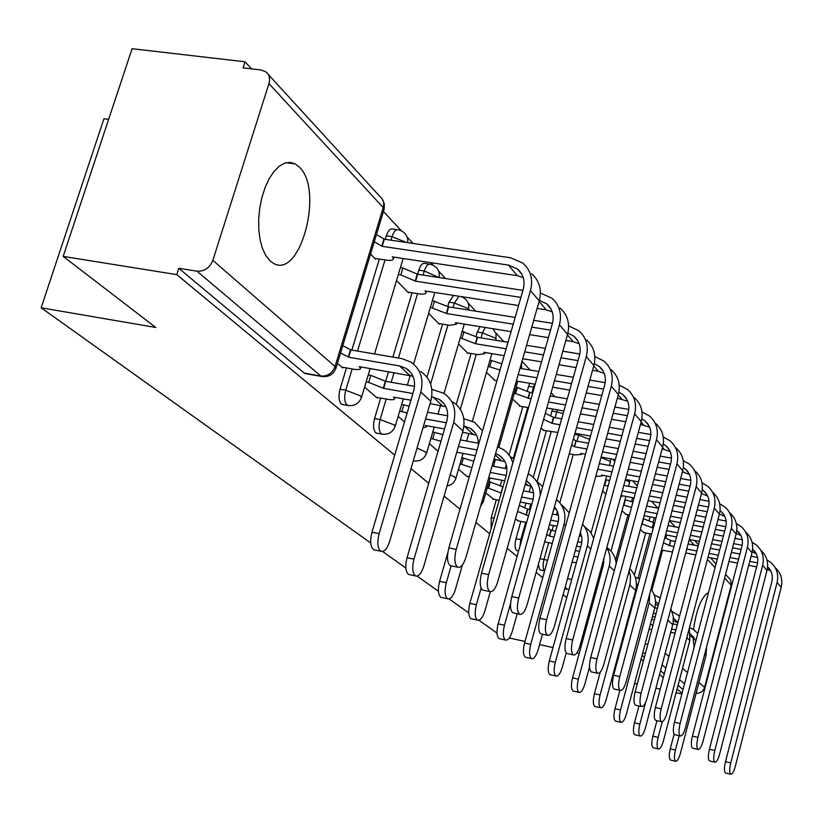 <?xml version="1.0" encoding="UTF-8"?>
<svg xmlns="http://www.w3.org/2000/svg" width="823" height="823" viewBox="0 0 823 823"><rect width="100%" height="100%" fill="white"/><g stroke="black" fill="none" stroke-linecap="round" stroke-linejoin="round"><path stroke-width="1.23" d="M708.541 592.488C701.638 596.438 696.618 608.794 693.47 629.544M692.997 637.269L694.108 647.392M299.315 167.059L295.272 163.921L290.159 162.378L284.768 163.119L279.326 166.153L274.09 171.349L269.296 178.509L265.191 187.294L261.961 197.304L259.749 208.075L258.689 219.093L258.803 229.843L260.089 239.822L262.475 248.567L265.85 255.686L270.037 260.881L273.359 263.257C300.22 279.789 324.231 189.969 299.315 167.059M538.386 564.331L539.713 569.783L540.639 570.102M520.856 521.401L515.99 538.674C514.622 544.373 514.787 548.272 516.494 550.381L517.513 550.731M496.31 499.808L491.228 517.646L491.084 528.767M380.679 398.065L374.578 418.537C372.912 425.213 373.282 429.945 375.679 432.744L377.428 433.31M346.452 367.922L340.033 389.186C338.294 396.1 338.716 401.048 341.298 404.031L343.273 404.659M675.21 526.874L669.377 520.578M657.875 508.141L651.477 501.228M637.341 485.94L632.589 480.797M614.791 461.569L612.579 459.162M554.795 396.696L551.101 392.705M530.135 370.041L522.008 361.256M503.82 341.596L495.744 332.852M475.673 311.156L468.194 303.07M445.48 278.524L438.721 271.209M433.124 265.16L430.82 262.671M413.033 243.433L407.107 237.034M401.315 230.769L383.446 211.46M251.56 68.865L245.007 61.787L243.063 67.877L261.128 69.986L265.901 71.858C269.316 74.718 270.335 78.638 268.956 83.627L212.838 260.356L335.064 366.502L383.22 207.602L268.956 83.627M108.646 119.335L103.955 118.718L41.15 307.781L155.784 327.472L63.176 256.406L176.791 274.625L394.721 455.129M63.176 256.406L132.081 48.711L245.007 61.787M651.857 590.317L662.587 550.278M665.869 538.047L666.671 535.043M634.584 683.44L637.239 684.026M655.931 688.182L660.241 689.139M676.105 692.668L681.866 693.954M411.006 468.626L428.711 483.296M444.091 496.032L459.985 509.2M475.941 522.41L489.654 533.777M507.184 548.283L517.081 556.482M536.164 572.294L542.717 577.725M563.127 594.628L566.759 597.642M588.28 615.46L589.34 616.334M621.488 642.969L622.167 643.524M641.066 659.182L643.37 661.085M659.562 674.5L663.297 677.596M677.072 689.005L682.082 693.151M496.989 633.093L478.965 620.233M468.709 612.919L449.152 598.959M438.412 591.284L417.117 576.09M405.842 568.045L382.613 551.461M370.741 542.995L41.15 307.781M579.248 653.308L576.985 652.814M553.005 647.557L539.559 644.615M524.992 641.426L509.262 637.979M612.94 678.317L612.127 677.699M725.598 574.351L730.711 580.153L731.359 584.628L704.56 687.411C703.13 691.464 700.322 693.398 696.135 693.233M323.161 376.708L320.857 376.029L196.995 271.189L178.817 268.298L176.791 274.625M196.995 271.189C204.392 271.559 209.67 267.948 212.838 260.356M337.44 363.334L342.687 367.932L342.882 367.305M370.556 254.029L375.576 259.152L375.772 258.525M364.61 387.077L377.191 398.075L377.366 397.478M396.532 280.55L408.578 292.844L408.753 292.237M428.618 313.306L439.328 324.241L439.503 323.655M458.524 343.839L468.05 353.561L468.215 353.005M458.524 469.151L467.351 476.867L467.505 476.322M486.475 372.377L495.096 380.473M485.817 493.008L493.8 499.324M512.647 399.104L520.311 406.243M515.476 518.922L518.511 520.938M541.102 428.145L544.013 430.47M622.003 510.744L626.138 514.396M640.376 529.508L643.987 532.635M634.379 575.051L645.736 532.975M649.172 520.27L650.088 516.865M616.015 558.745L627.99 514.745M631.58 501.536L632.63 497.678M524.807 507.4L526 503.141M529.168 491.917L530.814 486.054M533.263 477.381L546.359 430.892M550.721 415.399L551.945 411.047L556.76 411.891L557.438 409.854M500.456 485.241L501.876 480.262M505.219 468.482L506.248 464.872M509.077 454.924L522.811 406.685M527.399 390.565L528.603 386.337L533.53 387.18L534.662 384.146M456.251 404.432L471.065 353.479M476.136 336.062L477.299 332.05L482.504 332.904L485.179 327.472M426.972 377.119L442.558 324.149M447.866 306.115L449.039 302.154L454.399 302.998L458.987 296.249M385.678 381.275L388.528 371.708M392.89 357.079L412.056 292.762M417.58 274.203L418.794 270.15L424.308 270.983C426.077 265.716 428.176 263.494 430.594 264.317C437.126 266.354 439.986 270.767 439.173 277.557M351.833 350.114L379.321 259.06M385.277 239.349L386.347 235.81L392.026 236.643C393.878 231.232 396.089 228.979 398.671 229.884C405.029 231.777 408.064 236.036 407.755 242.662M398.126 416.376L404.505 421.952M429.359 443.659L438.042 451.251M552.634 409.01L551.945 411.047M529.724 383.302L528.603 386.337M479.974 326.638L477.299 332.05M453.638 295.416L449.039 302.154M429.184 264.111L425.1 263.494C422.672 262.66 420.563 264.883 418.794 270.15M397.067 229.658L393.003 229.072C390.421 228.156 388.199 230.409 386.347 235.81M683.039 689.509L678.039 685.333M664.295 673.852L660.56 670.735M644.399 657.227L642.105 655.314M178.817 268.298L304.294 373.117L306.526 373.817M602.59 490.93L605.821 494.232M375.134 550.042L373.724 549.743C370.401 546.945 369.815 541.102 371.965 532.224L413.702 390.802C416.047 381.09 413.558 373.632 406.223 368.437L399.618 365.947L348.685 357.233L350.886 349.95L401.809 358.591L410.862 362.027C420.635 369.043 423.948 379.043 420.81 392.046L379.115 533.685C376.965 542.573 377.541 548.416 380.833 551.225C384.207 552.161 387.16 548.879 389.67 541.39L430.768 401.243C433.865 388.374 430.563 378.457 420.872 371.502M348.685 357.233L340.588 352.954M342.8 345.65L350.886 349.95M341.751 367.109L353.674 369.177C358.211 369.887 360.505 369.589 360.536 368.272L359.27 366.657L412.971 376.224M456.209 549.435C454.049 558.467 454.512 564.383 457.578 567.16C460.736 568.065 463.555 564.701 466.034 557.078L539.25 300.93L530.485 290.56L456.209 549.435L448.844 547.933L523.202 289.449C525.28 281.024 523.366 274.203 517.441 268.977L508.419 265.088L382.181 246.344L374.28 241.736M451.57 565.915L450.253 565.638C447.156 562.85 446.694 556.955 448.844 547.933M382.181 246.344L384.331 239.215L510.538 257.774L522.852 263.123C530.722 270.15 533.273 279.295 530.485 290.56M376.44 234.586L384.331 239.215M374.825 258.381L386.522 260.15C391.048 260.747 393.363 260.274 393.476 258.72L392.293 256.879L517.358 275.674L508.419 265.088M531.658 273.74C539.456 280.715 541.997 289.778 539.25 300.93M523.202 277.526L517.358 275.674M431.818 389.372L443.926 393.332C453.422 400.163 456.683 409.854 453.689 422.415L413.969 559.136C411.911 567.685 412.416 573.271 415.461 575.894C418.598 576.738 421.366 573.528 423.763 566.275L462.927 430.954C465.869 418.506 462.629 408.897 453.216 402.128M409.803 574.701L408.558 574.444C405.492 571.82 404.988 566.234 407.046 557.696L446.807 421.181C449.039 411.798 446.591 404.566 439.461 399.505L431.725 396.83M412.899 393.517L383.652 388.363L368.663 382.397L370.772 375.35L385.75 381.337L414.555 386.357M383.652 388.363L385.75 381.337M368.251 374.907L370.772 375.35M376.276 397.283L387.859 399.34C392.304 400.06 394.567 399.813 394.629 398.589L393.487 397.118L410.924 400.215M445.891 406.768L430.069 403.609M366.142 381.954L368.663 382.397M451.169 565.833L446.313 582.746C444.348 590.986 444.77 596.336 447.589 598.794C450.52 599.545 453.123 596.408 455.417 589.391L462.413 564.917M441.992 597.601L440.902 597.364C438.062 594.906 437.63 589.556 439.595 581.326L447.805 552.789M401.655 404.443L409.175 406.14M427.559 412.189L447.681 415.8M463.791 418.681L474.645 422.405L482.494 430.943M422.971 427.837L426.365 426.808L425.316 425.47L444.533 428.958M476.476 435.172L462.557 432.24M478.286 445.603C478.791 438.073 476.147 432.322 470.334 428.361L463.935 425.933M446.344 422.765L425.553 419.01M407.159 412.971L401.799 411.644L403.815 404.823M399.639 411.253L401.799 411.644M488.636 574.66C486.578 583.342 486.969 588.98 489.788 591.583C492.73 592.385 495.384 589.103 497.74 581.727L567.551 334.426L559.424 324.807L488.636 574.66L481.517 573.178L552.367 323.686C554.352 315.559 552.47 308.944 546.719 303.852L539.415 300.323M483.862 590.338L482.7 590.091C479.85 587.488 479.459 581.84 481.517 573.178M520.908 297.412L415.594 281.157L400.852 274.933L398.332 274.553M415.594 281.157L417.652 274.265L522.934 290.365M400.41 267.64L402.92 268.02L417.652 274.265M407.848 292.103L419.205 293.873C423.639 294.49 425.933 294.078 426.067 292.628L424.987 290.951L518.572 305.539M552.223 311.845L546.266 309.86L537.11 308.43M540.402 293.039L551.924 298.214C559.578 305.055 562.078 313.923 559.424 324.807M560.093 308.069C567.685 314.87 570.164 323.655 567.551 334.426M518.706 598.033C516.731 606.386 517.05 611.787 519.663 614.236C522.41 614.946 524.899 611.736 527.152 604.596L593.856 365.556L586.295 356.606L518.706 598.033L511.793 596.572L579.454 355.485C581.347 347.625 579.495 341.206 573.909 336.247L567.901 333.078M513.819 612.981L512.791 612.754C510.157 610.316 509.828 604.915 511.793 596.572M513.213 324.169L446.683 313.563L430.398 307.298M446.683 313.563L448.648 306.886L515.157 317.411M432.373 300.611L448.648 306.886M438.618 323.511L449.656 325.301L456.415 324.2L455.448 322.688L511.062 331.638M579.176 343.736L573.137 341.638L565.854 340.465M548.406 337.656L529.621 334.632M550.546 330.126L531.761 327.132M533.705 320.342L552.48 323.305M568.621 325.898L578.929 330.805C586.367 337.481 588.826 346.082 586.295 356.606M586.532 339.981C593.908 346.606 596.346 355.125 593.856 365.556M481.116 588.106L476.404 604.71C474.521 612.662 474.881 617.795 477.505 620.11C480.241 620.779 482.7 617.713 484.881 610.903L490.292 591.778M471.98 618.906L471.003 618.701C468.369 616.386 467.999 611.252 469.892 603.321L506.176 475.663C508.203 466.878 505.847 460.078 499.098 455.253L495.621 453.576M432.775 431.962L442.877 434.657M460.335 439.904L478.389 443.206M504.962 461.641L494.026 459.162M475.375 455.695L456.765 452.239M477.031 449.944L458.421 446.508M440.953 441.262L432.682 438.906L434.606 432.291M430.851 438.566L432.682 438.906M511.32 457.135L513.922 459.08M497.534 446.868L503.254 449.492L506.947 452.465L510.569 457.187L512.873 462.773M510.579 603.444L504.478 625.202C502.658 632.877 502.966 637.815 505.404 639.996C507.976 640.603 510.301 637.599 512.39 630.984L517.225 613.711M499.962 638.792L499.098 638.607C496.639 636.426 496.32 631.498 498.141 623.834L532.903 500.189C534.827 491.856 532.615 485.323 526.298 480.581M461.837 457.67L473.77 461.281M492.061 466.024L506.927 468.801M466.518 476.136L469.347 476.671M531.565 486.383L525.136 484.675M504.715 480.797L488.708 477.762M506.238 475.447L490.23 472.433M471.929 467.68L461.528 464.367L463.38 457.958M459.985 464.079L461.528 464.367M537.522 481.928L542.676 486.558M528.222 473.77L529.971 474.789C536.935 479.583 540.341 486.455 540.186 495.405M556.471 499.52C563.899 505.826 566.43 514.097 564.043 524.333L530.712 644.358C528.963 651.785 529.23 656.528 531.504 658.585C533.911 659.13 536.123 656.198 538.129 649.769L542.439 634.204M526.134 657.402L525.362 657.227C523.078 655.159 522.811 650.427 524.549 643.01L557.912 523.13C559.486 516.823 558.333 511.361 554.465 506.721M501.228 493.059L488.543 488.214L490.323 482L502.997 486.866M489.037 481.753L490.323 482M523.407 490.817L533.541 492.751M492.843 499.139L499.16 500.363M531.761 504.252L520.239 502.03M533.15 499.252L521.648 497.041M487.257 487.967L488.543 488.214M556.471 509.54L553.941 508.593M562.047 505.157L569.218 512.863M546.637 619.75C544.754 627.815 545.021 632.99 547.439 635.284C550.001 635.922 552.356 632.784 554.507 625.871L618.361 394.546L611.304 386.203L546.637 619.75L539.939 618.32L604.679 385.092C606.479 377.479 604.668 371.245 599.226 366.41L594.319 363.622M541.678 634.039L540.773 633.844C538.335 631.539 538.057 626.365 539.939 618.32M506.135 348.787L475.684 343.777L460.273 337.852M475.684 343.777L477.566 337.307L508.007 342.275M462.176 331.371L477.566 337.307M467.361 352.861L478.091 354.651L484.757 353.695L483.873 352.306L504.149 355.67M604.277 373.457L598.187 371.266L592.529 370.319M576.059 367.593L558.992 364.764M541.524 361.863L522.728 358.746M578.024 360.608L560.957 357.799M543.499 354.929L524.704 351.843M526.566 345.3L545.361 348.376M562.819 351.215L579.824 353.993M594.823 356.524L604.082 361.163C611.314 367.665 613.721 376.018 611.304 386.203M611.17 369.712C618.34 376.173 620.737 384.454 618.361 394.546M572.674 639.996C570.864 647.773 571.08 652.752 573.333 654.913C575.73 655.478 577.962 652.413 580.02 645.705L641.24 421.633L634.646 413.835L572.674 639.996L566.173 638.586L628.206 412.724C629.934 405.338 628.155 399.289 622.867 394.567L618.906 392.16M567.664 653.668L566.862 653.493C564.588 651.322 564.362 646.353 566.173 638.586M494.263 380.339L496.927 380.792M627.702 401.213L617.343 398.219M601.767 395.565L586.223 392.921M569.742 390.112L552.655 387.201M535.176 384.228L516.36 381.028M603.568 389.063L588.023 386.44M571.553 383.652L554.476 380.771M536.997 377.819L518.181 374.64M500.024 370.021L488.193 366.41M490.014 360.114L501.835 363.735M519.982 368.344L538.798 371.492M556.266 374.424L573.343 377.284M589.813 380.051L605.193 382.633M619.205 385.123L627.558 389.495C634.595 395.842 636.961 403.959 634.646 413.835M634.194 397.488C641.168 403.795 643.524 411.839 641.24 421.633M596.994 658.904C595.245 666.424 595.42 671.208 597.519 673.245C599.772 673.759 601.891 670.755 603.866 664.243L662.659 446.982L656.487 439.677L596.994 658.904L590.677 657.515L650.221 438.566C651.888 431.406 650.139 425.522 644.975 420.913L641.837 418.886M591.953 672.01L591.233 671.856C589.114 669.809 588.929 665.025 590.677 657.515M530.979 399.001L514.344 393.157M528.212 398.517L529.95 392.427L532.718 392.9M516.083 387.057L529.95 392.427M519.508 406.109L528.52 407.683M649.625 427.199L640.5 424.329M625.727 421.757L611.53 419.277M595.945 416.561L580.38 413.846M563.889 410.975L546.791 407.992M627.393 415.687L613.197 413.228M597.611 410.533L582.056 407.838M565.566 404.988L548.468 402.025M550.196 395.904L567.294 398.846M583.774 401.675L599.329 404.35M614.915 407.035L628.813 409.422M641.971 411.901L649.532 416.006C656.384 422.199 658.698 430.09 656.487 439.677M655.736 423.495C662.536 429.647 664.84 437.476 662.659 446.982M582.581 524.179C587.787 530.269 589.371 537.491 587.334 545.834L555.299 662.309C553.612 669.49 553.838 674.068 555.957 676.012C558.231 676.506 560.329 673.625 562.253 667.391L566.214 652.927M550.68 674.829L549.99 674.675C547.851 672.72 547.624 668.153 549.301 660.982L581.594 543.746L581.984 538.252L580.349 532.255M528.531 515.754L517.574 511.464M526.206 515.301L527.903 509.283L530.218 509.735M519.282 505.425L527.903 509.283M552.418 514.036L558.416 515.198M517.574 520.753L526.627 522.533M557.048 526.247L549.435 524.755M558.282 521.566L550.731 520.095M585.071 526.957L590.358 531.843L593.722 538.304M619.76 676.609C618.073 683.882 618.217 688.491 620.172 690.425C622.291 690.878 624.297 687.935 626.2 681.609L682.74 470.756L676.948 463.894L619.76 676.609L613.619 675.241L670.868 462.793C672.453 455.839 670.745 450.119 665.714 445.613L663.276 443.967M614.709 689.19L614.061 689.046C612.086 687.112 611.942 682.514 613.619 675.241M560.01 424.791L552.079 423.382L543.591 419.308M552.079 423.382L553.745 417.456L561.677 418.856M545.268 413.372L553.745 417.456M543.242 430.336L557.86 432.445M670.169 451.57L662.155 448.833M648.113 446.333L635.119 444.019M620.336 441.385L606.129 438.854M590.523 436.067L574.948 433.299M649.656 440.655L636.673 438.361M621.89 435.737L607.683 433.227M592.076 430.46L576.511 427.713M578.168 421.757L593.743 424.493M609.339 427.24L623.536 429.74M638.319 432.332L650.87 434.544M663.266 437.013L670.128 440.861C676.804 446.91 679.078 454.594 676.948 463.894M675.961 447.897C682.586 453.905 684.849 461.528 682.74 470.756M606.746 547.881C610.059 553.385 610.882 559.434 609.205 566.039L578.374 679.16C576.758 686.125 576.933 690.528 578.929 692.38C581.069 692.822 583.065 690.003 584.916 683.934L589.505 667.062M573.734 691.207L573.117 691.063C571.111 689.211 570.915 684.808 572.541 677.854L603.403 564.866L603.928 558.179M554.054 537.028L549.61 536.143L546.739 534.405M549.61 536.143L551.245 530.29L555.679 531.164M548.375 528.541L551.245 530.29M579.361 535.835L581.707 536.298M544.661 541.863L552.295 543.345M580.74 546.935L576.522 546.091M581.82 542.532L577.736 541.719M606.839 547.521C612.394 551.348 615.511 556.749 616.19 563.704M641.117 693.213C639.492 700.26 639.605 704.704 641.436 706.535C643.432 706.936 645.345 704.066 647.166 697.914L701.618 493.1L696.176 486.65L641.117 693.213L635.14 691.876L690.25 485.56C691.783 478.801 690.096 473.225 685.199 468.832L683.378 467.536M636.066 705.321L635.479 705.188C633.638 703.346 633.525 698.912 635.14 691.876M586.933 449.019L574.526 446.776L571.718 444.873M574.526 446.776L576.131 441.015L588.538 443.247M573.333 439.101L576.131 441.015M569.228 453.812L575.246 454.913L581.522 454.399L580.894 453.411L585.482 454.245M689.489 474.48L682.442 471.857M669.078 469.429L657.165 467.269M643.113 464.717L630.109 462.351M615.316 459.666L601.099 457.084M670.508 464.11L658.595 461.96M644.553 459.429L631.55 457.074M616.756 454.409L602.549 451.837M604.144 446.045L618.361 448.597M633.144 451.251L646.137 453.586M660.18 456.107L671.496 458.133M683.234 460.602L689.479 464.223C695.991 470.128 698.223 477.607 696.176 486.65M694.962 470.838C701.422 476.712 703.644 484.13 701.618 493.1M629.122 570.884L630.521 576.8L630.048 584.032L600.09 695.013C598.527 701.762 598.671 706.021 600.543 707.78C602.559 708.181 604.463 705.414 606.242 699.509L635.644 590.451C637.64 581.83 635.654 574.598 629.698 568.744M595.44 706.618L594.875 706.494C592.992 704.725 592.838 700.466 594.401 693.727L600.255 672.103M575.308 550.505L579.526 551.338M572.088 562.16L576.378 562.757M602.971 566.409L601.747 566.162M603.907 562.263L602.868 562.058M577.952 557.048L573.734 556.194M615.172 558.508L617.404 559.229M661.198 708.819C659.624 715.65 659.707 719.94 661.425 721.689C663.307 722.049 665.128 719.23 666.887 713.243L719.395 514.138L714.261 508.058L661.198 708.819L655.375 707.502L708.5 506.978C709.971 500.405 708.325 494.973 703.542 490.673L702.266 489.726M656.157 720.485L655.633 720.362C653.894 718.613 653.812 714.333 655.375 707.502M595.77 476.363L602.271 475.992L601.695 475.087L610.625 476.733M707.667 496.063L701.505 493.553M688.748 491.187L677.802 489.16M664.428 486.691L652.505 484.48M638.442 481.887L625.429 479.48M690.086 486.198L679.14 484.181M665.766 481.722L653.843 479.531M639.79 476.939L626.776 474.542M611.973 471.826L597.755 469.203M599.298 463.596L613.526 466.199M628.319 468.904L641.323 471.281M655.386 473.853L667.299 476.033M680.672 478.482L690.836 480.344M701.998 482.813L707.698 486.208C714.045 491.979 716.236 499.263 714.261 508.058M712.862 492.442C719.168 498.182 721.349 505.415 719.395 514.138M649.748 593.774L649.213 602.981L620.552 709.951C619.03 716.504 619.153 720.619 620.912 722.296C622.826 722.656 624.636 719.95 626.354 714.189L654.727 608.074C656.445 600.975 655.201 594.669 650.993 589.155M615.902 721.143L615.388 721.03C613.619 719.343 613.495 715.228 615.007 708.685L619.925 690.363M600.667 570.123L601.901 570.37M597.735 580.873L598.959 580.308L598.383 579.577L599.329 579.762M637.259 587.529L636.261 587.324M600.379 575.915L599.154 575.668M637.969 584.896L636.446 583.949M635.253 577.19L639.564 578.96M680.096 723.52C678.584 730.155 678.636 734.301 680.251 735.957C682.03 736.287 683.769 733.53 685.466 727.697L736.163 533.983L731.318 528.243L680.096 723.52L674.438 722.234L725.701 527.173C727.12 520.774 725.505 515.476 720.835 511.278L720.032 510.661M675.086 734.774L674.603 734.661C672.977 732.995 672.916 728.849 674.438 722.234M620.614 497.123L621.879 496.403L621.334 495.549L634.08 497.946M707.245 511.721L697.174 509.818M684.417 507.421L673.461 505.363M660.077 502.843L648.143 500.6M708.49 507.019L698.418 505.137M685.662 502.74L674.716 500.693M661.332 498.182L649.398 495.95M635.335 493.316L622.322 490.878M608.063 486.084L604.175 485.189M605.677 479.727L609.565 480.611M623.813 485.416L636.827 487.844M650.89 490.457L662.813 492.679M676.197 495.168L687.143 497.205M699.9 499.582L709.015 501.279M719.662 503.758L724.878 506.937C731.071 512.585 733.221 519.683 731.318 528.243M729.754 512.822C735.906 518.439 738.046 525.486 736.163 533.983M724.806 516.412L719.425 514.025M645.644 702.328L639.862 724.045C638.401 730.423 638.494 734.404 640.14 736.009C641.961 736.328 643.689 733.674 645.355 728.057L673.049 623.567L673.358 616.509L670.838 608.866M635.222 734.867L634.759 734.754C633.093 733.149 632.99 729.168 634.461 722.81L638.946 705.969M635.51 590.914L636.302 591.079M658.256 605.337L655.375 604.596M633.854 600.142L633.072 599.977M634.842 596.5L634.049 596.346M658.606 604.051L655.499 601.582M654.203 594.844L660.252 597.879M697.935 737.387C696.474 743.827 696.505 747.84 698.017 749.424C699.704 749.712 701.371 747.017 703.007 741.328L752.006 552.727L747.428 547.316L697.935 737.387L692.41 736.122L741.955 546.256C743.323 540.022 741.729 534.847 737.182 530.742L736.801 530.434M692.945 748.251L692.513 748.148C690.981 746.564 690.95 742.552 692.41 736.122M625.439 514.262L629.43 515.023M724.672 531.113L715.393 529.343M703.192 527.008L693.12 525.084M680.343 522.646L669.387 520.548M655.993 517.996L644.059 515.712M725.824 526.679L716.555 524.92M704.365 522.595L694.283 520.681M681.516 518.253L670.56 516.175M657.165 513.624L645.232 511.35M631.498 507.421L623.546 505.065M625.007 499.736L632.949 502.092M646.672 506.022L658.606 508.275M672 510.816L682.956 512.883M695.723 515.301L705.795 517.204M717.985 519.508L726.133 521.052M736.328 523.541L741.101 526.525C747.15 532.039 749.269 538.972 747.428 547.316M745.71 532.09C751.728 537.573 753.827 544.456 752.006 552.727M740.998 535.639L736.307 533.397M662.258 721.75L658.122 737.387C656.703 743.581 656.775 747.438 658.338 748.971C660.056 749.249 661.723 746.656 663.328 741.173L689.839 640.5L689.345 628.083M653.503 747.84L653.071 747.737C651.507 746.204 651.425 742.346 652.845 736.163L656.949 720.67M632.218 603.146L633 603.31M654.799 607.827L657.443 608.382M629.451 613.402L630.243 613.567M677.792 622.527L673.43 620.943M655.118 617.106L652.464 616.55M656.034 613.67L653.38 613.125M631.58 608.567L630.799 608.403M677.864 622.641L673.502 618.279M672.113 611.551L679.613 616.026M714.796 750.494C713.376 756.759 713.376 760.647 714.817 762.16C716.411 762.407 718.006 759.763 719.59 754.218L767.005 570.473L762.664 565.339L714.796 750.494L709.405 749.249L757.325 564.29C758.652 558.22 757.088 553.169 752.634 549.157L755.905 553.046M709.838 760.997L709.447 760.905C707.996 759.382 707.986 755.504 709.405 749.249M653.267 528.119L641.889 523.881M652.433 527.965L653.832 522.77L654.666 522.934M643.298 518.685L653.832 522.77M643.308 532.502L651.641 534.127M741.111 549.466L732.552 547.809M720.876 545.546L711.586 543.746M699.385 541.38L689.304 539.425M676.527 536.956L665.56 534.827M742.171 545.279L733.643 543.633M721.966 541.38L712.687 539.59M700.486 537.234L690.404 535.289M677.627 532.82L666.661 530.712M668.06 525.506L679.016 527.605M691.793 530.063L701.875 531.997M714.066 534.343L723.355 536.123M735.021 538.365L742.284 539.754M752.078 542.254L756.45 545.042C762.365 550.453 764.444 557.212 762.664 565.339M760.822 550.32C766.697 555.69 768.754 562.407 767.005 570.473M756.327 553.838L752.243 551.749M679.17 735.711L675.426 750.01C674.047 756.039 674.088 759.783 675.57 761.244C677.195 761.501 678.79 758.95 680.343 753.601L706.021 655.447L706.504 647.31M670.817 760.133L670.426 760.04C668.945 758.569 668.893 754.825 670.272 748.807L674.109 734.178M651.703 619.39L654.357 619.945M672.988 623.855L677.298 624.76M649.069 629.235L651.775 629.605M675.066 633.175L670.776 632.259M675.93 629.924L671.63 629.019M652.989 625.079L650.335 624.523M695.816 640.901L690.538 634.101M694.314 637.938L690.507 636.436M689.489 627.527L693.378 629.482L697.77 633.463M730.742 762.9C729.373 768.991 729.353 772.756 730.711 774.206C732.233 774.433 733.756 771.84 735.289 766.429L781.212 587.293L777.097 582.427L730.742 762.9L725.485 761.676L771.881 581.388C773.136 575.647 771.717 570.812 767.602 566.882M725.824 773.054L725.464 772.972C724.106 771.521 724.106 767.756 725.485 761.676M673.965 546.534L669.397 545.639L663.431 542.769M669.397 545.639L670.755 540.577L675.323 541.462M664.789 537.697L670.755 540.577M661.476 550.062L672.514 551.976M756.656 566.872L748.745 565.319M737.552 563.117L728.983 561.43M717.306 559.136L708.006 557.315M695.805 554.918L685.713 552.933M757.613 562.901L749.763 561.368M738.581 559.177L730.011 557.5M718.335 555.216L709.045 553.395M696.834 551.009L686.752 549.034M688.1 543.952L698.182 545.916M710.393 548.293L719.683 550.103M731.349 552.377L739.918 554.044M751.101 556.225L757.551 557.48M766.974 559.99L770.997 562.603C776.778 567.891 778.815 574.495 777.097 582.427M775.215 567.664C780.904 572.921 782.91 579.464 781.212 587.293M770.842 571.09L767.293 569.166M623.988 636.765L623.721 634.687M567.047 589.319L565.226 587.036M540.001 569.969L544.415 570.75C542.82 568.744 542.686 564.969 544.003 559.434L548.684 542.666M539.981 558.611L547.573 560.298M519.889 546.462L520.825 539.641L525.691 522.348M515.99 538.674L521.751 539.847M491.228 517.646L494.088 518.202M383.004 434.328L381.203 433.772C378.817 430.964 378.457 426.232 380.123 419.545L386.213 399.052M374.578 418.537L380.123 419.545L394.423 424.997L395.081 426.643M349.034 405.667L346.987 405.06C344.426 402.066 344.004 397.118 345.742 390.205L352.162 368.91M340.033 389.186L345.742 390.205L360.659 395.935L361.39 397.776M645.17 643.833L647.824 644.399M665.21 653.236L668.904 656.445M682.524 668.276L687.483 672.586M698.943 682.534L704.56 687.411M731.236 585.194L724.631 578.044M715.064 567.654L707.461 559.403M694.345 545.165L689.242 539.641M638.031 578.199L650.005 533.808M653.143 522.152L654.357 517.677M552.079 530.454L553.447 525.547M556.441 514.817L557.377 511.443M559.805 502.73L573.24 454.543M576.964 441.169L578.991 434.019M574.629 434.441L578.641 435.161L589.618 439.328M529.292 509.55L530.835 504.067M537.152 481.589L551.173 431.756M555.124 417.703L556.76 411.891L563.138 413.619M513.264 458.534L527.749 407.55M531.946 392.766L533.53 387.18L534.302 387.324M460.335 409.298L476.28 354.343M481.064 337.883L482.504 332.904L495.446 338.13L496.043 339.241L495.96 333.5L492.833 328.706M430.604 383.991L447.928 325.023M453.051 307.576L454.399 302.998L467.845 308.481L468.503 309.705C469.604 303.224 467.073 298.842 460.931 296.558M391.203 382.284L394.063 372.665M398.425 358.015L417.57 293.626M423.084 275.098L424.308 270.983L438.854 277.505M357.532 351.082L385.01 259.924M390.956 240.193L392.026 236.643L406.367 242.456M414.669 461.014L413.331 460.705M426.468 453.535L425.872 452.074L417.035 448.072M495.899 339.745L495.744 340.28M455.767 478.657L455.222 477.34L450.253 474.748M521.71 367.356L520.805 365.453M483.194 502.174L482.175 500.6M610.46 462.341L610.162 461.364L600.985 457.475M567.582 578.476L571.707 579.68M629.605 482.854L629.328 481.959L625.367 479.737M593.157 597.601L594.329 598.054M625.418 628.381L626.2 628.566M304.294 373.117L320.857 376.029C327.575 376.481 332.307 373.303 335.064 366.502L335.846 368.57M642.732 652.937L645.386 653.513M684.53 683.841L679.541 679.623M665.838 668.019L662.114 664.871M268.092 74.255L380.257 196.862C383.405 199.526 384.392 203.106 383.22 207.602L383.857 210.122M371.965 532.224L379.115 533.685M348.335 356.925L350.536 349.641M399.618 365.947L409.741 375.37M420.81 392.046L430.768 401.243M384.002 238.865L381.851 245.995M407.046 557.696L413.969 559.136M383.333 388.075L385.421 381.039M433.052 397.056L442.445 405.801M453.689 422.415L462.927 430.954M439.595 581.326L446.313 582.746M464.11 425.975L472.855 434.112M417.343 273.946L415.286 280.838M546.266 309.86L539.116 301.403M402.92 268.02L400.852 274.933M448.36 306.578L446.395 313.254M573.137 341.638L567.428 334.879M434.523 300.951L432.538 307.637M469.892 603.321L476.404 604.71M495.23 454.934L501.217 460.499M498.141 623.834L504.478 625.202M525.568 483.163L527.708 485.159M524.549 643.01L530.712 644.358M501.073 492.926L502.832 486.722M564.043 524.333L565.627 525.784M477.299 337.029L475.416 343.5M598.187 371.266L593.733 365.998M463.997 331.659L462.104 338.15M621.591 398.939L618.238 394.978M491.547 360.371L489.736 366.667M529.714 392.18L527.975 398.27M643.493 424.853L641.127 422.045M517.369 387.273L515.63 393.384M549.301 660.982L555.299 662.309M525.979 515.095L527.677 509.077M587.334 545.834L590.78 549.013M553.519 417.23L551.852 423.156M664.058 449.173L662.546 447.383M572.541 677.854L578.374 679.16M549.394 535.948L551.029 530.094M609.205 566.039L614.287 570.72M575.925 440.799L574.32 446.56M683.388 472.032L682.637 471.147M594.401 693.727L600.09 695.013M629.801 585.05L635.644 590.451M615.007 708.685L620.552 709.951M636.374 586.285L637.341 587.19M649.213 602.981L654.727 608.074M606.181 479.819L604.679 485.292M634.461 722.81L639.862 724.045M655.437 604.031L656.24 604.771M667.834 620.182L672.772 624.739M625.367 499.808L623.916 505.137M652.845 736.163L658.122 737.387M686.814 637.702L689.839 640.5M653.668 522.595L652.269 527.79M643.524 518.727L642.125 523.932M670.272 748.807L675.426 750.01M704.694 654.223L706.021 655.447M670.601 540.413L669.243 545.474M286.209 162.697L295.272 163.921M341.854 404.402L347.543 405.43C354.394 406.356 359.075 403.599 361.575 397.18L370.165 368.529M403.147 258.504L374.527 353.962M376.183 433.083L381.707 434.102C388.322 434.997 392.838 432.332 395.246 426.119L403.311 398.857M413.311 460.777L413.527 460.818C419.925 461.682 424.287 459.1 426.602 453.082L434.205 427.086M516.813 550.587L518.634 550.957M564.722 588.846L569.022 589.433M622.867 637.825L623.659 638M434.781 292.484L413.599 364.064M410.235 375.453L407.375 385.113M464.295 324.108L444.039 393.404M440.521 405.461L438.011 414.062M491.887 353.633L472.392 421.139M468.853 433.382L466.631 441.056M463.071 453.411L455.891 478.266C454.461 482.576 451.508 485.138 447.012 485.94M521.37 368.57L521.864 361.75M517.739 381.265L498.872 447.321M495.415 459.419L493.45 466.281M490.096 478.029L483.296 501.824L480.488 506.515M609.596 465.479L610.779 458.843M606.695 476.013L591.068 532.831M628.659 486.321L629.955 480.313M625.912 496.413L610.985 551.132M590.719 606.541L592.118 606.16M646.724 506.032L647.968 501.248M644.1 515.723L629.739 568.786M304.911 373.529L321.474 376.44C328.593 377.397 333.459 374.547 336.062 367.881L384.115 209.258L384.32 203.631L381.934 198.559M716.051 563.909L710.455 557.799M698.501 544.723L694.591 540.454M380.833 551.225L373.724 549.743M360.536 368.272L360.937 366.945M406.223 368.437L411.119 373.014M457.578 567.16L450.253 565.638M393.95 257.126L393.476 258.72M521.751 274.11L517.441 268.977M415.461 575.894L408.558 574.444M394.629 398.589L394.989 397.386M439.461 399.505L444.225 403.959M447.589 598.794L440.902 597.364M426.365 426.808L426.684 425.717M470.334 428.361L474.974 432.703M489.788 591.583L482.7 590.091M426.489 291.188L426.067 292.628M550.906 308.841L546.719 303.852M519.663 614.236L512.791 612.754M456.796 322.904L456.415 324.2M577.983 341.103L573.909 336.247M477.505 620.11L471.003 618.701M499.098 455.253L503.625 459.481M505.404 639.996L499.098 638.607M526.278 480.653L530.362 484.48M531.504 658.585L525.362 657.227M554.404 506.947L555.391 507.873M547.439 635.284L540.773 633.844M485.097 352.511L484.757 353.695M603.197 371.142L599.226 366.41M573.333 654.913L566.862 653.493M626.735 399.176L622.867 394.567M597.519 673.245L591.233 671.856M648.75 425.409L644.975 420.913M555.957 676.012L549.99 674.675M620.172 690.425L614.061 689.046M669.397 449.996L665.714 445.613M578.929 692.38L573.117 691.063M641.436 706.535L635.479 705.188M581.758 453.566L581.522 454.399M688.789 473.102L685.199 468.832M600.543 707.78L594.875 706.494M661.425 721.689L655.633 720.362M602.487 475.231L602.271 475.992M707.05 494.849L703.542 490.673M620.912 722.296L615.388 721.03M598.959 580.308L599.113 579.721M637.372 584.495L637.928 585.019M680.251 735.957L674.603 734.661M622.065 495.693L621.879 496.403M724.261 515.352L720.835 511.278M640.14 736.009L634.759 734.754M655.962 601.87L658.544 604.288M698.017 749.424L692.513 748.148M740.525 534.724L737.182 530.742M658.338 748.971L653.071 747.737M673.553 618.31L677.278 621.797M714.817 762.16L709.447 760.905M675.57 761.244L670.426 760.04M690.538 634.194L693.861 637.3M730.711 774.206L725.464 772.972M770.472 570.411L767.602 566.985"/></g></svg>
